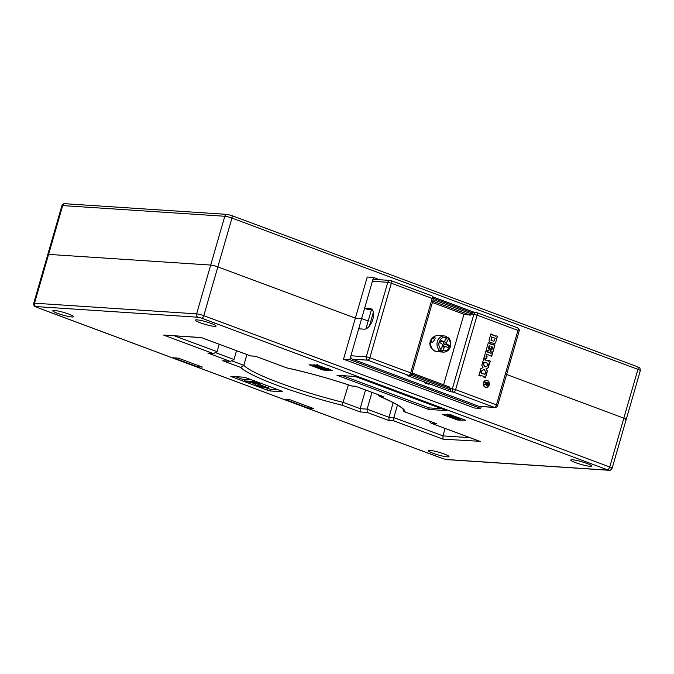 <?xml version="1.0" encoding="UTF-8"?>
<svg xmlns="http://www.w3.org/2000/svg" width="674" height="674" viewBox="0 0 674 674"><rect width="100%" height="100%" fill="white"/><g stroke="black" fill="none" stroke-linecap="round" stroke-linejoin="round"><path stroke-width="1.01" d="M373.514 277.435L361.652 318.532L368.198 320.976L361.652 318.532L355.367 318.12L217.862 266.87L355.367 318.12L367.229 277.022L373.514 277.435L379.689 279.735M201.636 318.145L198.055 317.243L35.958 306.569L36.741 307.293L442.708 458.581L446.289 459.491L608.395 470.157L201.636 318.145A2.696 1.356 110.4 0 0 203.775 315.668L217.862 266.87A5.392 0.691 16.1 0 0 210.701 265.067L48.595 254.393L210.701 265.067A5.392 0.691 16.1 0 1 217.862 266.87L231.94 218.073A5.392 0.691 -163.9 0 0 224.787 216.27L62.682 205.595A5.392 0.691 -163.9 0 0 61.873 205.73L47.787 254.528A5.392 0.691 16.1 0 1 48.595 254.393A5.392 0.691 -163.9 0 0 47.787 254.528L33.7 303.325A5.392 0.691 16.1 0 1 34.517 303.19L196.614 313.865A5.392 0.691 16.1 0 1 203.775 315.668L609.743 466.964A5.392 0.691 16.1 0 1 612.127 468.27L626.213 419.472A5.392 0.691 -163.9 0 0 623.829 418.166L506.604 374.474L623.829 418.166L637.916 369.369L231.94 218.073A2.696 1.356 110.4 0 0 231.485 215.461A2.696 1.356 110.4 0 0 231.292 215.419M625.405 419.607A5.392 0.691 -163.9 0 0 626.213 419.472A5.392 0.691 -163.9 0 0 623.829 418.166L609.743 466.964A2.696 1.356 110.4 0 1 607.611 469.441M71.933 316.974A10.784 1.39 16.1 0 1 60.104 314.227A10.784 1.39 16.1 0 1 52.842 310.731A10.784 1.39 16.1 0 1 54.468 310.47A10.784 1.39 16.1 0 1 66.296 313.225A10.784 1.39 16.1 0 1 73.559 316.713A10.784 1.39 16.1 0 1 71.933 316.974M429.886 450.375A10.784 1.39 -163.9 0 0 428.251 450.636A10.784 1.39 -163.9 0 0 435.514 454.124A10.784 1.39 -163.9 0 0 447.342 456.879A10.784 1.39 -163.9 0 0 448.977 456.618A10.784 1.39 -163.9 0 0 441.706 453.122A10.784 1.39 -163.9 0 0 429.886 450.375M589.876 466.265A10.784 1.39 16.1 0 1 578.056 463.51A10.784 1.39 16.1 0 1 570.794 460.022A10.784 1.39 16.1 0 1 572.42 459.752A10.784 1.39 16.1 0 1 584.248 462.507A10.784 1.39 16.1 0 1 591.511 465.995A10.784 1.39 16.1 0 1 589.876 466.265M197.002 319.855A10.784 1.39 -163.9 0 0 195.376 320.116A10.784 1.39 -163.9 0 0 202.638 323.604A10.784 1.39 -163.9 0 0 214.467 326.359A10.784 1.39 -163.9 0 0 216.093 326.098A10.784 1.39 -163.9 0 0 208.83 322.602A10.784 1.39 -163.9 0 0 197.002 319.855M349.789 359.621L361.652 318.532L355.367 318.12L343.504 359.208L474.462 408.014L480.747 408.427L349.789 359.621L343.504 359.208M260.922 383.624L262.59 383.953M244.249 380.894L253.576 381.509L257.999 383.161C260.787 384.222 261.344 384.719 259.675 384.652L244.249 380.894L244.696 379.352L251.436 379.799M235.428 376.631L244.51 380.01M249.405 381.838L255.143 383.978M263.189 386.977L270.999 389.454L278.707 389.96M332.577 370.633L317.698 365.3L309.105 364.786L322.795 369.992L332.577 370.633M465.726 420.247L450.839 414.914L442.245 414.4L457.73 420.062L465.726 420.247M281.639 391.055L246.718 378.038L243.137 377.137L230.853 376.421L266.971 390.086L270.552 390.996L282.431 391.779L281.639 391.055M446.82 410.635L355.156 376.471L336.983 375.275L428.656 409.438L446.82 410.635M308.785 408.242L284.773 399.294L289.668 399.623L313.68 408.57L308.785 408.242L309.181 406.894M197.474 366.766L173.462 357.818L178.357 358.138L202.36 367.086L197.474 366.766L197.861 365.409M219.21 344.237L217.053 351.702L213.641 353.513L207.836 353.05L213.641 353.513M236.532 350.691L233.988 359.52L230.575 361.323L222.681 360.716L230.575 361.323M246.903 354.558L243.794 365.316A83.559 10.759 -163.9 0 0 343.344 402.412L360.143 408.671L367.128 409.135L388.957 417.265L393.843 417.594L442.953 435.893L469.913 437.662M348.407 384.862L342.148 405.243A86.255 11.113 16.1 0 1 240.711 367.44L243.794 365.316L232.404 361.07M365.535 389.976L360.143 408.671L360.186 411.966L342.148 405.243M371.964 392.378L367.128 409.135L367.17 412.421L360.186 411.966M393.186 402.605L388.957 417.265L388.999 420.559L367.17 412.421M397.483 404.998L393.843 417.594L393.886 420.879L388.999 420.559M445.11 428.42L442.953 435.893L442.995 439.178L393.886 420.879M480.747 408.427L481.287 406.565M342.552 375.645L429.102 407.896L441.706 408.73M429.102 407.896L428.656 409.438M460.881 418.697L461.698 418.748M454.664 418.647L458.767 418.916L457.048 418.335L460.704 419.329L454.664 418.647L455.203 417.113M449.609 414.51L450.729 415.268M328.128 369.108L328.558 369.133M316.03 364.727L317.151 365.493M319.644 367.212C320.858 367.751 321.127 368.046 320.462 368.088L315.466 366.791C313.621 366.1 313.208 365.755 314.21 365.771L316.173 366.841L319.046 367.583L318.28 366.909C317.041 366.37 316.738 366.083 317.378 366.049L321.97 367.22C323.688 367.878 324.034 368.198 322.989 368.164L321.228 367.17L318.827 366.555L319.644 367.212L319.788 366.723M321.329 366.471L320.462 368.088M321.228 367.17L321.742 367.381M321.97 367.22L322.113 366.732M323.781 367.355L322.989 368.164M317.412 364.575L316.965 366.108L317.597 365.291M315.584 366.268L316.173 366.841L316.62 365.3M315.803 366.285L316.123 365.198M314.472 365.788L314.665 365.106M314.092 364.305L313.646 365.847L314.404 365.081M319.038 368.105L325.23 369.495C327.244 369.723 326.654 369.428 323.453 368.611L326.317 369.242C330.791 370.97 324 369.462 320.917 368.644L319.105 367.878M324.261 369.891L324.388 369.47M326.561 368.392L326.317 369.242L327.867 370.009L328.314 368.467M326.688 369.664L323.453 368.611M453.223 416.995C454.436 417.535 454.706 417.821 454.032 417.863L449.044 416.574C447.199 415.875 446.786 415.538 447.789 415.546L449.752 416.616L452.625 417.358L451.858 416.684C450.62 416.153 450.316 415.866 450.957 415.824L455.548 417.004C457.267 417.661 457.612 417.973 456.568 417.939L454.807 416.953L452.406 416.33L453.223 416.995L453.366 416.498M454.908 416.254L454.032 417.863M454.807 416.953L455.312 417.164M455.548 417.004L455.691 416.515M457.36 417.13L456.568 417.939M450.99 414.35L450.544 415.892L451.201 414.973M449.162 416.043L449.752 416.616L450.198 415.083M449.381 416.06L449.735 414.847M448.05 415.563L448.286 414.746M447.671 414.08L447.224 415.622L448.025 414.729M460.704 419.329L460.949 418.47M460.148 419.118L460.393 418.268M457.048 418.335L457.393 417.147M261.099 382.992L260.661 384.534L259.675 384.652M257.856 383.464L257.721 383.927C258.926 383.995 258.504 383.649 256.457 382.899L250.897 381.939L258.471 383.86M257.999 383.161L258.243 382.335M253.576 381.509L253.812 380.684M252.86 382.663L253.028 382.074M254.89 384.862L264.174 386.952C268.757 388.047 264.756 386.101 261.512 385.621L268.142 387.719L257.712 385.671L261.925 387.483L254.89 384.862L255.21 383.75M255.067 384.871L255.379 383.792M262.725 387.542L262.911 386.91M260.324 385.132L260.459 384.643M266.365 387.205L261.512 385.621M479.703 441.285L442.995 439.178M428.74 420.82L431.09 423.196L480.731 441.664M435.488 423.306L431.621 423.365M403.229 408.865C402.993 410.55 403.616 411.587 405.099 411.983L436.508 423.685M435.985 423.525L405.099 411.983A86.255 11.113 16.1 0 0 380.144 396.539L377.634 394.484M382.849 396.396L383.877 396.784L380.144 396.539M355.72 386.303L383.877 396.784M355.67 386.303L351.921 386.042L355.501 386.21M351.921 386.042C329.847 378.653 308.119 372.604 286.736 367.903L286.753 367.878A86.255 11.113 16.1 0 1 351.769 385.958M255.572 356.276L286.753 367.878M255.522 356.268L250.585 355.931L255.353 356.175M201.568 337.649L250.458 355.855M212.731 353.37L163.622 335.071L201.518 337.649M486.476 380.481A3.37 2.881 93.8 0 0 486.409 380.473A3.37 2.881 93.8 0 0 483.368 383.228A3.37 2.881 93.8 0 0 485.263 387.044A3.37 2.881 93.8 0 0 485.962 387.205A3.37 2.881 93.8 0 0 486.038 387.205M487.251 380.633A3.37 2.881 93.8 0 0 486.552 380.481A3.37 2.881 93.8 0 0 483.502 383.236A3.37 2.881 93.8 0 0 485.398 387.061A3.37 2.881 93.8 0 0 486.106 387.213A3.37 2.881 93.8 0 0 489.147 384.458A3.37 2.881 93.8 0 0 487.251 380.633M485.339 387.272A3.597 3.075 93.8 0 0 486.089 387.44A3.597 3.075 93.8 0 0 489.341 384.5A3.597 3.075 93.8 0 0 487.319 380.422A3.597 3.075 93.8 0 0 486.561 380.254A3.597 3.075 93.8 0 0 483.317 383.203A3.597 3.075 93.8 0 0 485.339 387.272M486.021 387.432A3.597 3.075 93.8 0 0 489.206 384.45A3.597 3.075 93.8 0 0 487.176 380.414A3.597 3.075 93.8 0 0 486.493 380.254M429.001 384.29L424.232 382.731L429.001 384.29M485.373 384.66L484.016 385.023L484.202 384.374L486.249 383.439L484.758 382.436L484.935 381.846L488.684 383.245L488.296 384.576L486.914 385.562L486.181 384.231L484.033 384.972M478.936 406.329L494.312 407.34A2.696 2.3 93.8 0 0 494.876 407.467L479.5 406.456A2.696 2.3 -86.2 0 1 478.936 406.329L352.35 359.158A2.696 2.3 -86.2 0 1 350.901 355.771L366.277 356.782L387.777 282.305L372.402 281.294L364.617 308.262L367.894 309.476L372.318 309.77M372.402 281.294A2.696 2.3 -86.2 0 1 374.761 279.415L390.136 280.426A2.696 2.3 93.8 0 0 387.777 282.305L391.358 283.206L369.858 357.692L410.693 372.907L432.194 298.43L391.358 283.206A2.696 1.356 110.4 0 0 390.895 280.595A2.696 2.696 0 0 0 390.136 280.426A2.696 2.3 93.8 0 1 390.701 280.553A2.696 1.356 110.4 0 1 390.895 280.595L431.739 295.81A2.696 1.356 110.4 0 1 432.194 298.43L433.382 299.079A2.696 2.696 0 0 0 431.739 295.81A2.696 1.356 110.4 0 0 431.537 295.768M443.585 384.795L463.948 314.252L432.396 302.5M432.32 338.121A6.605 5.645 93.8 0 0 431.646 348.382M371.728 309.189L370.211 308.625A10.784 5.426 -69.6 0 1 371.012 308.793A10.784 5.426 -69.6 0 1 372.596 320.032A10.784 5.426 -69.6 0 1 364.28 329.173L358.686 328.802L350.901 355.771M484.96 373.64L484.758 374.348L481.278 373.051L481.489 372.351L479.939 371.77L478.885 375.41L480.436 375.982L480.638 375.283L484.117 376.581L483.915 377.28L485.457 377.861L486.51 374.222L484.96 373.64M482.407 363.235L481.817 365.274L483.047 367.625L480.832 368.686L480.217 370.826L481.758 371.399L482.02 370.489L484.252 369.419L485.499 371.787L485.238 372.697L486.78 373.27L487.395 371.138L486.165 368.788L488.38 367.726L488.97 365.679L487.428 365.106L487.192 365.923L484.96 366.993L483.713 364.626L483.949 363.808L482.407 363.235M485.272 359.225L483.73 358.644L482.677 362.283L484.227 362.865L484.429 362.157L487.9 363.454L487.698 364.154L489.248 364.735L490.293 361.096L488.751 360.523L488.549 361.222L485.069 359.924L485.272 359.225L483.713 358.686M487.504 351.499L485.954 350.927L483.999 357.7L486.51 358.635L487.1 356.588L486.139 356.234L486.754 354.094L491.649 356.42L492.526 353.37L490.975 352.797L490.849 353.252L485.946 350.969M488.372 342.569L486.232 349.974L488.776 350.927L489.307 349.107L488.296 348.736L489.156 345.779L490.116 346.141L489.408 348.593L490.958 349.174L491.666 346.714L492.627 347.076L491.776 350.033L490.773 349.654L490.251 351.474L492.795 352.426L494.935 345.012L493.393 344.439L493.225 345.029L488.372 342.569M495.735 342.249L497.446 336.343L495.896 335.762L495.761 336.216L492.29 334.919L492.416 334.464L490.874 333.891L489.164 339.806A1.912 1.634 93.8 0 0 490.192 342.198L493.663 343.496A1.912 1.634 93.8 0 0 495.735 342.249L497.302 336.326L495.887 335.804M370.211 308.625L364.617 308.262M433.214 299.669L471.657 313.991L472.322 312.82L433.492 298.346M519.14 331.044A2.696 2.696 0 0 0 517.489 327.766A2.696 1.356 -69.6 0 1 517.944 330.386L519.14 331.044L497.639 405.521L496.452 404.863L517.944 330.386L477.108 315.171L455.616 389.648L496.452 404.863A2.696 1.356 -69.6 0 1 494.312 407.34L453.476 392.125L450.721 391.746L450.156 388.468L411.654 374.121M463.948 314.252L470.368 315.146L432.792 301.143M449.609 387.061L412.033 373.042L449.609 387.061L450.156 388.468L452.347 388.78L473.847 314.295L471.657 313.991L470.368 315.146M473.603 312.07L476.08 312.407A2.696 1.988 97.9 0 0 473.847 314.295L477.108 315.171A2.696 1.356 -69.6 0 0 476.653 312.551A2.696 1.356 -69.6 0 0 476.451 312.509A2.696 1.988 97.9 0 0 476.08 312.407A2.696 2.696 0 0 1 476.653 312.551L517.489 327.766A2.696 1.356 -69.6 0 0 517.295 327.724M473.704 312.121L472.322 312.82M433.382 299.079L411.89 373.565L410.693 372.907A2.696 1.356 110.4 0 1 408.554 375.384A2.696 2.527 -94.2 0 0 409.497 375.502L407.113 375.494L408.554 375.384L367.718 360.169L352.35 359.158M493.991 343.572A1.912 1.634 93.8 0 0 495.592 342.24M495.761 336.216L490.866 333.933M491.7 336.966L491.161 340.294L493.865 341.305L495.171 338.264L491.557 336.958L491.026 340.286L493.899 341.314M493.225 345.029L489.602 343.723L489.771 343.133L488.355 342.603M492.669 352.376L494.8 345.004L493.376 344.481M491.776 350.033L490.765 349.696M490.824 349.124L491.666 346.714M488.65 350.884L489.164 349.098L488.161 348.728L489.156 345.779M490.849 353.252L487.235 351.946L487.361 351.491M491.514 356.369L492.382 353.361L490.967 352.839M486.384 358.585L486.965 356.58L485.996 356.217L486.754 354.094M488.549 361.222L484.926 359.916L485.137 359.217M489.122 364.685L490.158 361.087L488.743 360.556M484.092 362.814L484.429 362.157M484.96 366.993L483.57 364.617L483.814 363.8L482.39 363.269M486.653 373.228L487.26 371.13L486.021 368.779L488.246 367.718L488.835 365.67L487.42 365.139M481.632 371.357L481.885 370.481L484.252 369.419M485.331 377.811L486.367 374.213L484.951 373.682M480.309 375.94L480.638 375.283M484.758 374.348L481.143 373.042L481.346 372.343L479.93 371.812M484.918 381.888L488.684 383.245M488.54 383.236L488.296 384.576M488.161 384.568L486.771 385.553M485.238 384.652L486.173 384.231M486.906 384.947L488.102 383.683L486.771 383.186L486.443 383.835L487.167 384.997M486.443 383.835L487.1 384.997M486.771 383.186L486.586 383.843M365.915 328.878L371.45 309.711M434.637 337.539C435.353 337.666 435.311 338.474 434.511 339.982L432.144 342.763L431.124 341.002L432.228 338.685L434.957 337.632M449.92 347.868A8.088 6.908 -86.2 0 1 443.374 352.106A8.088 6.908 -86.2 0 1 441.554 351.693L442.826 350.531A6.74 5.754 93.8 0 0 448.951 348.399L450.08 346.023A6.74 5.754 93.8 0 0 448.379 338.912L448.261 337.657A8.088 6.908 -86.2 0 1 449.92 347.868M439.541 350.413A8.088 6.908 -86.2 0 1 437.881 340.21A8.088 6.908 -86.2 0 1 444.436 335.972A8.088 6.908 -86.2 0 1 446.255 336.385L446.373 337.632A6.74 5.754 93.8 0 0 440.248 339.772L439.119 342.139A6.74 5.754 93.8 0 0 440.821 349.258L439.541 350.413L438.707 350.362A8.088 6.908 93.8 0 0 440.712 351.634L441.554 351.693M448.379 338.912L446.736 342.35A1.348 1.154 93.8 0 0 447.174 344.17L450.08 346.023M443.163 341.617A1.348 1.154 93.8 0 0 443.644 341.777L440.282 341.558A1.348 1.154 -86.2 0 1 439.81 341.398L443.163 341.617L440.248 339.772M443.644 341.777A1.348 1.154 93.8 0 0 444.73 341.069L446.373 337.632M439.119 342.139L442.026 343.993A1.348 1.154 93.8 0 1 442.464 345.821L440.821 349.258M442.826 350.531L444.469 347.093A1.348 1.154 93.8 0 1 446.036 346.546L448.951 348.399M448.261 337.657L447.418 337.607A8.088 6.908 93.8 0 0 446.289 336.756M447.418 337.607L445.093 340.319M443.551 341.777L446.736 342.35M447.174 344.17L443.821 343.951L450.114 346.082M448.648 345.989L447.831 347.691M441.04 348.787L440.712 351.634M443.256 346.234L444.225 344.212M443.821 343.951A1.348 1.154 -86.2 0 1 443.382 342.131M446.112 338.188L446.904 338.693M441.234 350.547L440.156 349.865M198.055 317.243A2.696 2.3 93.8 0 1 196.614 313.865L224.787 216.27A2.696 2.3 93.8 0 1 227.146 214.391L65.041 203.717A2.696 2.3 93.8 0 0 62.682 205.595L34.517 303.19A2.696 2.3 93.8 0 0 35.958 306.569M626.213 419.472L640.3 370.675A5.392 0.691 -163.9 0 0 637.916 369.369A2.696 1.356 110.4 0 0 637.461 366.749L231.485 215.461L227.146 214.391M637.259 366.707A2.696 1.356 110.4 0 1 637.461 366.749C638.944 368.012 640.014 366.336 640.3 370.675M163.622 335.071L201.349 337.548M240.711 367.44L222.681 360.716M229.666 361.18L207.836 353.05M174.566 335.871L217.053 351.702M216.177 352.881L233.988 359.52M270.999 389.454L270.552 390.996M267.418 388.553L266.971 390.086M232.235 376.421L232.05 377.078M457.991 419.152L457.73 420.062M456.104 419.026L455.944 419.607M324.843 369.571L324.59 370.439M322.922 369.554L322.795 369.992M265.809 386.564L266.179 385.292M446.289 459.491A2.696 2.3 93.8 0 0 446.854 459.609L442.515 458.539L36.539 307.251C35.006 305.962 33.995 307.647 33.7 303.325M608.395 470.157A2.696 2.3 93.8 0 0 608.959 470.284L446.854 459.609M433.138 297.007L473.485 312.045M450.721 391.746L407.113 375.494M410.626 375.165L450.08 389.867M366.277 356.782A2.696 2.3 93.8 0 0 367.718 360.169A2.696 1.356 110.4 0 0 369.858 357.692L366.277 356.782M455.616 389.648L452.347 388.78A2.696 1.988 -82.1 0 0 453.476 392.125A2.696 1.356 -69.6 0 0 455.616 389.648M369.411 326.048L373.379 312.298M431.124 341.002A8.088 6.908 93.8 0 0 437.081 351.693L443.374 352.106M437.081 351.693C431.234 350.092 429.262 346.158 431.166 339.907C432.506 337.093 434.831 335.644 438.142 335.551A8.088 6.908 93.8 0 0 432.228 338.685M444.469 347.093L441.933 346.925M65.041 203.717C64.35 203.118 63.289 203.792 61.873 205.73M268.581 386.177L268.142 387.719M608.959 470.284C609.65 470.882 610.711 470.208 612.127 468.27M480.2 441.504L431.09 423.196M403.187 409.539C402.243 407.222 394.374 402.825 379.588 396.346M383.346 396.615L355.628 386.286M286.736 367.903L255.48 356.251M250.585 355.931L201.475 337.632M433.129 296.99L473.561 312.054M494.876 407.467A2.696 2.696 0 0 0 497.639 405.521M409.497 375.502A2.696 2.696 0 0 0 411.89 373.565M438.142 335.551L444.436 335.972M445.565 346.385L442.296 346.175"/></g></svg>
